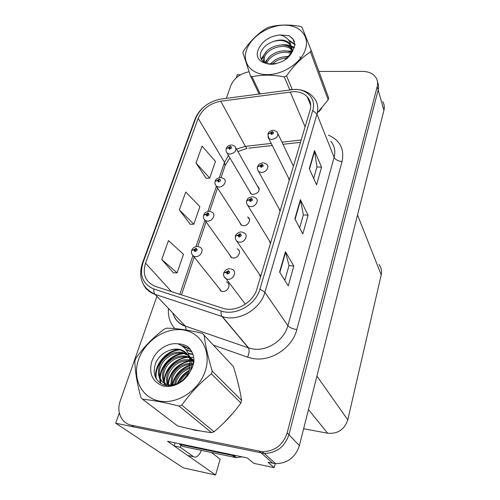 <?xml version="1.0" encoding="UTF-8"?>
<svg xmlns="http://www.w3.org/2000/svg" width="500" height="500" viewBox="0 0 500 500"><rect width="100%" height="100%" fill="white"/><g stroke="black" fill="none" stroke-linecap="round" stroke-linejoin="round"><path stroke-width="0.75" d="M249.369 190.9L250.65 193.706L252.925 194.513C258.55 193.294 260.256 190.644 258.056 186.575L257.488 186.206M239.506 221.988L241.062 224.988L243.088 225.662C247.85 226.287 251.825 219.569 248.081 217.275L247.506 216.944M229.288 254.231L231.169 257.425L232.887 257.956C237.925 258.712 241.931 251.281 237.7 249.088L237.119 248.806M259.438 274.294L260.456 277.113M269.387 240.775L270.413 243.612M278.988 208.494L280 211.337M288.238 177.387L289.25 180.212M218.7 287.719L220.95 291.081L222.312 291.462C227.656 292.369 231.656 284.113 226.887 282.087L226.306 281.85M174.231 445.95L167.562 441.269L247.206 457.919L253.738 463.338L274.175 467.656L268.019 462.269L275.644 463.656C287.506 463.419 295.419 457.413 299.375 445.637L383.919 110.331C384.688 107.156 384.3 104.262 382.762 101.65M275.231 463.625L274.175 467.656M240.55 74.731L237.325 74.731L236.244 77.831M156.912 296.337L120.231 400.931C116.213 411.719 121.438 423.413 131.525 425.244L262.306 451.725C274.669 451.413 282.962 445.125 287.181 432.863L377.206 86.619L378.162 90C378.862 87.194 378.663 84.594 377.556 82.194C378.663 84.594 378.862 87.194 378.162 90L288.931 434.694L378.162 90L383.919 110.331M131.525 425.244L134.106 427L264.219 453.438C276.512 453.137 284.75 446.887 288.931 434.694C284.75 446.887 276.512 453.137 264.219 453.438L115.694 423.225L183.156 467.8L215.575 475L187.8 455.487M119.319 412.844L115.694 423.225M378.9 264.475C381.269 267.5 382.038 270.963 381.219 274.862L347.775 419.85C344.469 429.6 337.762 434.062 327.65 433.225L303.637 428.725M211.306 452.444L220.169 459.175L215.575 475M190.912 429.106L195.45 430.406L200.306 430.969M294 91.619C299.619 91.731 304.037 93.462 307.256 96.806C310.55 100.525 311.462 105.05 310.006 110.375L257 288.75C253.3 302.669 235.319 312.794 222.575 308.181L155.188 286.325C145.456 282.1 142.244 274.369 145.556 263.15L198.175 118.4C202.319 109.05 209.844 103.325 220.738 101.213L294 91.619M294.7 89.356L221.075 99.038C208.844 101.406 200.394 107.844 195.725 118.338L142.975 262.869C139.219 275.531 142.85 284.244 153.869 289.006L221.175 310.981C235.512 316.212 255.825 304.794 259.962 289.094L312.756 110.425C316.344 99.094 307.519 89.206 294.7 89.356M279.594 272L288.256 285.894L293.819 266.056L285.431 251.681L279.594 272M284.806 280.356L289.012 265.5L285.431 251.681M288.994 265.562L293.819 266.056M309.288 168.675L316.581 184.875L321.55 167.169L314.481 150.606L309.288 168.675M313.675 178.412L316.944 166.863L314.481 150.606M316.925 166.944L321.55 167.169M294.875 218.812L302.825 233.938L308.075 215.212L300.381 199.669L294.875 218.812M299.656 227.906L303.375 214.788L300.381 199.669M303.35 214.862L308.075 215.212M319.144 111.506L321.906 107.956M223.762 423L232.919 413.181M239.513 389.225L237.213 379.669M377.206 86.619C378.013 83.362 377.625 80.412 376.05 77.769C373.3 73.644 368.806 71.519 362.581 71.4L318.931 71.45M249 71.762C240.081 73.6 234.013 78.231 230.8 85.656L226.356 98.319M196.025 163.019L209.719 178.069L215.463 161.394L202.044 146.075L196.025 163.019L206.131 178.275M161.75 259.506L177.1 272.875L183.494 254.306L168.475 240.588L161.75 259.506L173.412 272.794M179.363 209.925L193.85 224.194L199.9 206.606L185.719 192.037L179.363 209.925L190.212 224.262M193.85 224.194L190.056 224.269M209.719 178.069L205.975 178.281M177.1 272.875L173.256 272.794M198.231 246.581L199.969 247.25C204.706 249.175 200.55 257.413 195.212 256.606L193.85 256.25C191.737 254.744 190.987 252.856 191.6 250.594L193.787 249.819L194.906 251.544C197.4 250.662 197.763 249.575 196.006 248.281L193.837 249.675L194.806 249.819L195.869 249.306L195.238 250.562L194.788 249.875L193.787 249.819M195.387 250.562L194.806 249.819M193.837 249.675L191.719 250.35M195.325 250.562L194.788 249.875M228.444 284.137L228.581 283.706M230.588 268.831L232.275 269.462C237.381 271.462 233.256 280.169 227.587 279.256L226.244 278.906C223.994 277.425 223.156 275.469 223.731 273.038L226.125 272.256L227.344 274.075C229.931 273.181 230.294 272.044 228.419 270.669L226.175 272.106L227.2 272.262L228.287 271.737L227.669 273.05L227.181 272.325L226.125 272.256M227.781 273.056L227.2 272.262M226.175 272.106L223.85 272.794M227.725 273.056L227.181 272.325M210 211.381L212.15 212.281C216.344 214.363 212.2 221.769 207.175 221.112L205.463 220.619C203.656 219.137 203.031 217.375 203.594 215.331L205.781 214.45L206.9 216.075C209.35 215.194 209.7 214.15 207.963 212.944L205.825 214.312L207.881 213.95L207.219 215.138L206.769 214.481L205.781 214.45M207.281 215.138L206.788 214.431M205.825 214.312L203.706 215.087M207.219 215.138L206.769 214.481M238.888 250.831L239.2 250.794M221.312 177.544L223.812 178.663C227.519 180.837 223.425 187.519 218.675 187L216.663 186.375C215.125 184.95 214.613 183.306 215.125 181.444L217.312 180.456L218.425 181.994C220.837 181.112 221.175 180.106 219.444 178.981L217.356 180.325L218.306 180.425L219.144 179.881L218.731 181.088L218.306 180.425M217.356 180.325L215.225 181.2M218.669 181.081L218.287 180.475L217.312 180.456M218.731 181.088L218.287 180.475M232.206 144.994L234.994 146.312C237.125 150.25 235.369 152.881 229.731 154.194L227.475 153.444C226.169 152.069 225.744 150.538 226.219 148.844L228.4 147.762L229.513 149.213C231.881 148.331 232.206 147.363 230.494 146.319L228.444 147.637L230.506 147.287L229.806 148.344L229.363 147.762L228.4 147.762M229.737 148.338L229.375 147.713M228.444 147.637L226.312 148.6M229.688 148.325L229.363 147.762M242.069 232.081L244.237 232.969C248.713 235.181 244.562 242.919 239.262 242.181L237.494 241.663C235.606 240.206 234.925 238.394 235.444 236.219L237.838 235.312L239.05 237.031C241.594 236.131 241.938 235.044 240.081 233.762L237.881 235.169L240.019 234.812L239.363 236.044L238.875 235.362L237.838 235.312M239.381 236.05L238.894 235.306M237.881 235.169L235.55 235.975M239.325 236.044L238.875 235.362M253.094 196.794L255.662 197.938C259.575 200.269 255.45 207.188 250.475 206.594L248.344 205.912C246.762 204.494 246.213 202.812 246.688 200.881L249.075 199.856L250.287 201.475C252.787 200.575 253.113 199.525 251.275 198.331L249.119 199.719L251.275 199.369L250.581 200.531L250.1 199.881L249.075 199.856M250.531 200.525L250.119 199.825M249.119 199.719L246.788 200.637M250.475 200.512L250.1 199.881M263.7 162.887L266.594 164.262C270 166.65 265.931 172.869 261.244 172.406L258.825 171.581C257.506 170.225 257.062 168.675 257.494 166.925L259.875 165.794L261.081 167.319C263.538 166.419 263.85 165.413 262.031 164.3L259.919 165.662L262.075 165.319L261.363 166.412L260.881 165.8L259.875 165.794M261.244 166.394L260.9 165.75M259.919 165.662L257.587 166.681M261.194 166.381L260.881 165.8M273.894 130.275L277.056 131.862C278.944 135.794 277.119 138.356 271.594 139.537L268.95 138.588L267.881 134.275L270.256 133.044L271.456 134.481C273.869 133.581 274.175 132.619 272.369 131.581L270.294 132.919L272.456 132.581L271.731 133.613L271.25 133.038L270.256 133.044M271.556 133.588L271.269 132.988M270.294 132.919L267.975 134.031M271.506 133.569L271.25 133.038M201.419 450.369C198.85 455.956 196.231 458.075 193.562 456.725L187.625 455.45L174.206 446.025L175.031 442.831M180.894 445.238L180.319 447.319L174.206 446.025M193.562 456.725L180.319 447.319M236.312 455.637L232.438 455.438L179.725 444.4L179.925 443.856M232.438 455.438L234.894 457.4L236.469 457.631L242.113 456.856M179.725 444.4L182.5 446.394L234.894 457.4M319.794 110.35L319.037 111.237M229.963 416.562L226.938 419.806M246.55 49.881C241.863 62.862 251.256 74.669 267.281 74.619C283.238 74.763 301.506 62.587 305.538 49.112C309.806 35.638 299.212 24.625 283.619 25.162C268.081 25.506 251.006 36.894 246.55 49.881M317.269 112.994L328.169 99.831L310.487 51.944L311.069 50.05L302.013 27.25L300.375 26.394C288.756 24.344 278.256 24.606 268.869 27.181L266.706 28.119C257.987 33.438 250.256 41.025 243.519 50.894L242.881 52.719L250.45 75.838L252.031 76.787L260.094 93.744M289.738 89.725L284.262 76.844C272.306 74.606 261.562 74.588 252.031 76.787M284.262 76.844L286.544 75.875L292.25 89.438M310.487 51.944C301.694 57.562 293.712 65.537 286.544 75.875M328.169 99.831L328.688 98.025L311.069 50.05M288.488 56.731C281.012 56.319 275.038 58.812 270.575 64.2M287.081 58.031C281.131 58.225 276.231 60.275 272.387 64.188M291.119 52.506C283.369 47.869 269.212 53.45 266.475 61.294L265.912 63.263M290.788 53.506C282.938 49.681 269.713 55.219 267.113 62.731L266.812 63.575M292.944 50.806L292.125 49.494M291.594 48.85C285.125 40.925 267.106 46.294 263.913 55.494C262.894 58.2 263.025 60.531 264.325 62.475M292.781 51.069L292.188 50.338M291.588 49.719C284.662 42.613 267.644 48.1 264.556 56.956L264.225 62.419M290.256 54.75L291.194 52.231L290.981 45.731L289.681 43.519C285.775 39.613 280.269 38.975 273.156 41.594L272.769 41.75C267.169 43.869 263.35 47.1 261.294 51.45C257.413 59.606 265.587 66.413 276.194 63.625M292.113 52.081C292.419 49.237 291.781 46.812 290.194 44.812C286.069 40.456 280.387 39.388 273.156 41.594M258.212 49.731C251.331 66.606 282.831 69.556 291.881 52.394L295.069 44.869L292.769 38.669L288.919 35.675L280.012 34.956C269.387 36.156 262.119 41.081 258.212 49.731M285.287 59.444L291.881 52.394M280.012 34.956C286.163 36.388 289.819 39.975 290.981 45.731M259.062 93.888L250.45 75.838M301.169 59.025L299.806 56.806M291.306 51.775L288.238 51.356M266.737 60.694L265.181 62.944M294.281 48.056L291.312 46.606M291.262 46.594L286.125 45.544M264.069 55.125L261.45 59.65M295.062 44.825L289.037 40.694M294.475 41.681L292.894 39L288.919 35.675M288.875 56.331L284.825 56.669M272.238 62.294L270.194 64.181M292.538 51.45L292.175 51.344M291.431 51.15L283.019 50.856M269.375 56.956L264.625 62.65M294.438 47.613C290.637 45.181 286.206 44.3 281.15 44.962M266.5 51.513L261.1 59M295.044 44.413L288.394 39.825M138.631 359.394C131.975 377.912 141.256 397.731 159.431 401.056C177.506 404.663 199.562 389.988 205.444 370.431C211.594 350.919 200.588 332.238 182.938 329.9C165.369 327.281 145.031 340.819 138.631 359.394M135.269 359.8L134.831 361.106C135.106 371.581 137.125 383.706 140.9 397.475L142.581 399.244L177.525 425.869C190 429.162 201.344 431.419 211.562 432.644L214.037 431.763C224.262 423.288 233.206 413.7 240.869 403L241.606 400.456C240.012 390.175 237.288 378.881 233.425 366.587L202.344 333.344C188.7 330.044 176.819 328.319 166.7 328.188L164.169 329.15C153.1 337.425 143.625 347.206 135.75 358.5L135.269 359.8M211.562 432.644L179.106 406.1C164.994 402.463 152.825 400.175 142.581 399.244M179.106 406.1L181.8 405.119L214.037 431.763M240.869 403L211.394 373.856C200.131 382.788 190.269 393.212 181.8 405.119M211.394 373.856L212.237 371.119L241.606 400.456M188.431 372.869C184.562 375.131 181.694 378.312 179.825 382.413M187.181 375.15L181.969 380.938M192.587 366.912L191.325 367.069M190.181 367.287C183.175 369.169 178.319 373.406 175.613 380L174.544 384.613M192.156 367.956L191.181 368.144M189.95 368.456C183.531 370.569 179.069 374.7 176.575 380.844L175.65 384.3M193.612 363.6L191.35 363.319M190.425 363.294C181.55 363.938 175.312 368.363 171.706 376.562L170.744 385.062M190.444 364.212C181.981 365.206 176.062 369.613 172.688 377.431L171.619 385.037M193.962 361.4L193.544 361.188M192.894 360.894L190.756 360.169M187.756 354.787L182.85 352.631C174.05 350.312 162.756 356.65 159.488 365.825C156.562 376.331 159.844 382.719 169.338 384.981C179.05 384.988 185.85 379.775 189.731 369.338L189.975 359.994C181.35 358.094 170.819 364.269 167.719 373.056C166.181 377.325 166.137 381.2 167.594 384.681M193.95 361.85C194.081 355.556 192.062 350.525 187.887 346.744C184.931 344.862 181.6 343.894 177.887 343.837C167.512 342.294 155.338 350.562 151.775 361.569C148.719 373.35 152.219 381.394 162.275 385.694C171.731 388.656 184.181 382.694 189.594 372.556L192.413 367.35L193.85 361.812M193.175 361.544L190.95 360.913M190.138 360.769C180.238 360.219 173.1 364.613 168.725 373.944C167.162 378.275 167.15 382.2 168.681 385.719M192.488 359.438L193.969 360.569L192.087 358.894M191.525 358.5L189.688 357.456M189.088 357.188L186.756 356.419C178.031 354.106 166.856 360.381 163.65 369.481C161.363 376.044 162.344 381.4 166.581 385.556M191.906 359.069L189.994 358.1M189.35 357.85L187.719 357.35C179.013 355.044 167.869 361.3 164.675 370.381C162.819 375.544 163.106 380.081 165.525 383.994M193.713 363.131L189.2 355.906M193.931 361.987L189.262 356.119M188.125 355.356L183.837 353.587C175.05 351.269 163.787 357.594 160.538 366.744C158.275 373.15 159.137 378.438 163.119 382.612M177.887 343.837C184.919 346.569 188.944 351.95 189.975 359.994C188.562 354.294 185.075 350.756 179.506 349.387C176.494 348.762 173.4 349.012 170.231 350.138L169.769 350.3C163.175 352.537 158.469 356.806 155.644 363.106C152.206 373.938 155.131 381.269 164.412 385.1C174.525 386.9 182.919 382.719 189.594 372.556M190.419 371.281L190.725 370.275C191.956 365.356 191.556 360.981 189.525 357.15M186.475 353.225L179.875 349.738C176.881 349.012 173.669 349.144 170.231 350.138M204.119 334.969C205.3 345.138 208.006 357.194 212.237 371.119M191.131 370.05L190.731 370.238M189.188 371.05C184.206 373.95 180.512 378.044 178.094 383.344M193.312 364.738L191.431 365.163M190.394 365.469C181.006 368.919 175.113 375.412 172.712 384.944M190.2 361.1C178.569 362.925 169.019 373.612 168.388 384.85M193.694 357.488L190.544 357.194M190.494 357.194L189.55 357.2M189.1 357.212L187.694 357.325M187.631 357.331C175.362 358.619 164.881 369.931 164.375 381.712M164.356 382.912L164.519 385.131M192.981 354.544L188.35 353.581M186.731 353.5C173.463 353.131 160.669 365.456 160.281 378.387M160.269 379.531L160.744 383.5M191.9 351.925L186.3 350.044M180.975 349.781C166.344 350.406 153.8 366.319 156.4 379.212M190.475 349.588L182.406 346.194M188.794 347.594L187.887 346.744M191.556 369.237L190.912 369.513M189.475 370.219C183.85 373.275 179.794 377.769 177.3 383.7M193.012 364.269L191.425 364.613M190.431 364.881C180.569 368.331 174.475 375.037 172.138 385.006M189.544 360.688C177.256 363.787 170.062 371.413 167.956 383.569M188.044 356.794L187.225 356.869M186 357.031C173.406 360.144 166.05 367.906 163.931 380.331M192.862 354.2L188.15 353.144M186.287 353.031L183.406 353.169M182.375 353.306C170.606 355.081 160.812 365.669 159.819 377.025M159.75 378.631L160.256 383.181M191.737 351.619L185.95 349.594M179.525 349.387L179.875 349.738M178.669 349.5C164.944 351.213 153.837 365.838 155.762 378.119M190.275 349.312L183.312 346L181.619 345.656M299.375 445.637L287.181 432.863M272.844 463.275L259.387 451.344M347.775 419.85L316.913 376.081M381.219 274.862L357.531 214.994M327.65 433.225L308.469 409.569M328.387 135.125C340.025 140.225 344.581 149.031 342.056 161.537L296.806 329.6C292.519 328.856 289.544 327.55 287.875 325.675L334.106 157.35C335.675 151.125 334.569 145.762 330.794 141.269M296.806 329.6C292.406 347.706 271.188 361.819 253.256 358.581L247.575 357.163L213.612 345.213M221.175 310.981C220.85 313.469 221.125 315.3 222.013 316.462L248.325 347.844L252.887 348.956C267.288 351.475 284.256 340.181 287.875 325.675L264.9 292.3C260.406 309.575 238.169 322.2 222.312 316.569L155.031 294.363C149.675 292.519 145.794 289.2 143.381 284.406M291.2 89.537L290.462 89.631M142.312 263.469L194.919 119.45L195.725 118.338M142.975 262.869L142.25 263.637C138.05 277.856 142.306 288.094 155.019 294.344L185.287 326.069L248.337 347.856C249.569 349.969 249.312 353.069 247.575 357.163M153.869 289.006C153.619 291.4 154 293.181 155.019 294.344L222.312 316.569L248.594 347.938L185.3 326.087L186.281 330.037M222 98.912L221.075 99.038M259.962 289.094L264.9 292.3L316.969 114.15L312.756 110.425M296.406 89.425C303.694 89.875 309.438 92.556 313.65 97.463C317.619 102.056 318.725 107.619 316.969 114.15L334.106 157.35C335.431 159.738 338.081 161.131 342.056 161.537M174.869 328.606C169.956 323.088 167.825 316.369 168.463 308.444M172.763 312.95C174.7 319.319 178.875 323.694 185.287 326.069L185.3 326.087C179.694 325.031 174.587 318.3 174.444 317.05M145.556 263.15L171.406 291.588M290.225 91.856L305.113 126.838M220.738 101.213L245.369 146.363L236.556 149.088M301.2 140L281.988 142.194M271.344 143.406L245.369 146.363L247.056 148.363L237.931 151.525M228.588 155.344L224.513 162.35L219.344 177.613M198.175 118.4L224.513 162.35L225.05 165.769M216.431 186.213L207.894 211.431M204.906 220.25L195.987 246.6M192.919 255.662L179.831 294.319M248.7 148.175L272.387 145.5M295.106 219.25L300.569 200.219M309.494 169.144L314.65 151.2M279.844 272.4L285.644 252.188M221.525 291.3L191.912 254.206M245.369 304.194L226.244 278.906L224.006 276.537M231.744 257.694L203.837 218.706M241.637 225.3L215.312 184.606M251.219 194.062L226.356 151.825M260.725 276.206L235.65 239.456M270.637 242.844L246.844 203.894M280.194 210.706L257.606 169.744M289.4 179.719L267.962 136.938M275.644 463.656L262.306 451.725M249.525 219.613L248.081 217.275M259.25 188.694L258.056 186.575M307.256 96.806L310.694 105.375M204.019 106.838C199.806 110.406 196.806 114.525 195.006 119.206M229.95 157.681L225.138 165.5L221.112 177.431M217.6 187.838L209.706 211.231M206.188 221.644L197.838 246.394M194.312 256.831L181.481 294.85M300.512 142.325L282.994 144.3M196.144 249.669L195.869 249.306M197.269 246.481C195.544 246.594 194.05 247.25 192.8 248.45L191.775 250.081M228.606 272.169L228.287 271.737M229.669 268.725C229.013 268.431 227.587 268.962 225.406 270.319L223.9 272.519M208.113 214.281L207.881 213.95M209.088 211.306C203.7 212.494 204.856 213.619 203.775 214.819M220.456 177.488C217.162 178.225 215.444 179.375 215.306 180.925M259.275 189.375L236.15 148.363M231.4 144.95C228.656 145.381 226.988 146.5 226.4 148.325M240.281 235.206L240.019 234.812M241.2 232C239.7 231.331 234.688 235.194 235.613 235.7M251.481 199.725L251.275 199.369M252.275 196.731C246.8 198.1 248.044 199.081 247.55 199.106L246.863 200.356M262.244 165.637L262.075 165.319M262.931 162.838C257.638 164.006 258.956 164.925 257.669 166.394M293.431 166.156L278.056 133.969M273.181 130.244C270.212 130.769 268.506 131.931 268.056 133.744M236.469 457.631L234.019 455.662M292.55 50.769L292.15 49.763M290.194 44.812L289.681 43.519M292.769 38.669L292.894 39M191.525 361.044L190.806 360.337M187.725 357.356L186.762 356.419M183.844 353.587L182.856 352.631M170.169 385.681L169.344 384.981M191.519 354.119L191.044 353.65M187.7 350.344L187.219 349.869M183.806 346.488L183.312 346"/></g></svg>
